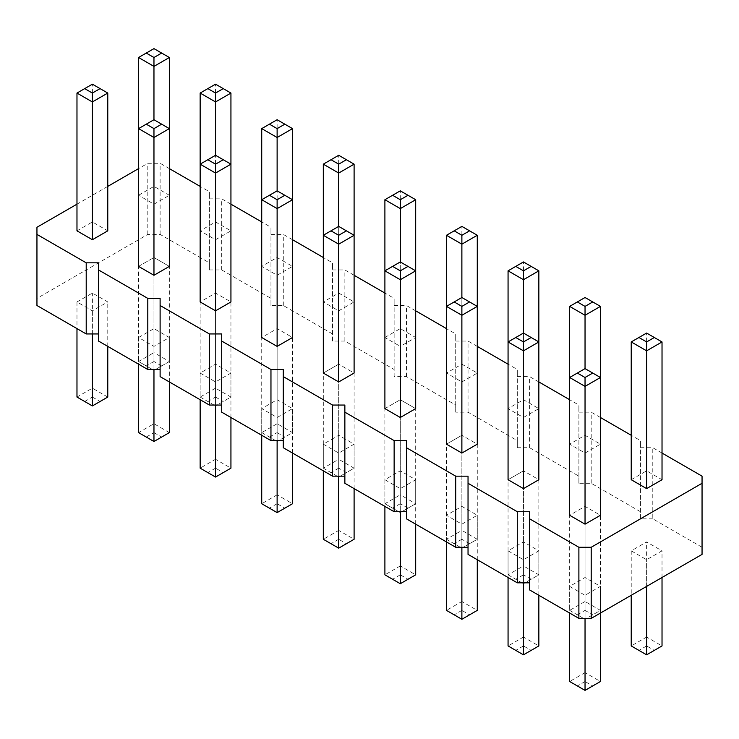 <?xml version="1.0" encoding="UTF-8"?>
<svg xmlns="http://www.w3.org/2000/svg" width="739" height="739" viewBox="0 0 739 739"><rect width="100%" height="100%" fill="white"/><g stroke="black" fill="none" stroke-linecap="round" stroke-linejoin="round"><path stroke-width="0.55" stroke-dasharray="3.69 2.77" d="M702.05 554.389L702.05 476.165M662.024 453.053L652.786 447.723L640.464 447.723L640.464 440.61L631.226 435.28M702.05 547.276L652.786 518.833L652.786 447.723M652.786 518.833L640.464 518.833L640.464 511.721L591.2 483.278L578.886 483.278L578.886 476.165L529.614 447.723L517.3 447.723L517.3 440.61L468.036 412.168L455.714 412.168L455.714 405.055L406.45 376.613L394.136 376.613L394.136 369.5L344.864 341.058L332.55 341.058L332.55 333.945L283.286 305.503L270.964 305.503L270.964 298.39L221.7 269.947L209.386 269.947L209.386 262.835L160.114 234.392L147.8 234.392L36.95 298.39L36.95 305.503M98.536 262.835L98.536 341.058M160.114 298.39L160.114 376.613M221.7 333.945L221.7 412.168M283.286 369.5L283.286 447.723M344.864 405.055L344.864 483.278M406.45 440.61L406.45 518.833M468.036 476.165L468.036 554.389M529.614 511.721L529.614 589.944M338.711 310.833L354.101 301.946L338.711 293.06L323.312 301.946L338.711 310.833L338.711 226.393L338.711 364.17L323.312 373.056L338.711 364.17L338.711 459.279L323.312 468.166L323.312 373.056L338.711 381.943L354.101 373.056L338.711 364.17L354.101 373.056L354.101 468.166L338.711 477.052L338.711 381.943M400.289 417.498L415.688 408.612L400.289 399.725L415.688 408.612L415.688 503.721L400.289 512.607L400.289 417.498L384.899 408.612L400.289 399.725L400.289 261.948L415.688 270.834L415.688 337.501L400.289 346.388L400.289 261.948L384.899 270.834L384.899 337.501L400.289 346.388M461.875 381.943L477.274 373.056L461.875 364.17L446.476 373.056L461.875 381.943L461.875 297.503L461.875 435.28L446.476 444.167L461.875 435.28L461.875 530.39L446.476 539.276L446.476 444.167L461.875 453.053L477.274 444.167L461.875 435.28L477.274 444.167L477.274 539.276L461.875 548.162L461.875 453.053M631.226 550.832L646.625 559.719L662.024 550.832L646.625 541.946L631.226 550.832L631.226 595.274M523.461 417.498L538.851 408.612L523.461 399.725L508.062 408.612L523.461 417.498L523.461 333.058L523.461 470.835L508.062 479.722L523.461 470.835L523.461 565.945L508.062 574.831L508.062 479.722L523.461 488.608L538.851 479.722L523.461 470.835L538.851 479.722L538.851 574.831L523.461 583.718L523.461 488.608M585.039 453.053L600.438 444.167L585.039 435.28L569.649 444.167L585.039 453.053L585.039 601.5L569.649 610.386L569.649 515.277L585.039 506.391L600.438 515.277L585.039 524.163L569.649 515.277L585.039 506.381L600.438 515.277L600.438 610.386L585.039 619.273L585.039 524.163M277.125 275.277L292.524 266.391L277.125 257.505L261.726 266.391L277.125 275.277L277.125 423.724L261.726 432.611L261.726 337.501L277.125 328.615L292.524 337.501L277.125 346.388L261.726 337.501L277.125 328.615L292.524 337.501L292.524 432.611L277.125 441.497L277.125 346.388M384.899 479.722L400.289 488.608L415.688 479.722L400.289 470.835L384.899 479.722L384.899 506.391M461.875 524.163L477.274 515.277L461.875 506.391L446.476 515.277L461.875 524.163L461.875 547.276M508.062 550.832L523.461 559.719L538.851 550.832L523.461 541.946L508.062 550.832L508.062 577.501M569.649 586.387L585.039 595.274L600.438 586.387L585.039 577.501L569.649 586.387L569.649 613.047M277.125 417.498L292.524 408.612L277.125 399.725L261.726 408.612L277.125 417.498L277.125 440.61M323.312 444.167L338.711 453.053L354.101 444.167L338.711 435.28L323.312 444.167L323.312 470.835M200.149 373.056L215.539 381.943L230.938 373.056L215.539 364.17L200.149 373.056L200.149 399.725M153.961 275.277L169.351 266.391L153.961 257.505L169.351 266.391L169.351 361.5L153.961 370.387L153.961 275.277L138.562 266.391L153.961 257.505L153.961 119.727L138.562 128.614L138.562 195.281L153.961 204.167L169.351 195.281L169.351 128.614L153.961 119.727L153.961 204.167M76.976 301.946L92.375 293.06L107.774 301.946L92.375 310.833L76.976 301.946L76.976 328.615M138.562 337.501L153.961 328.615L169.351 337.501L153.961 346.388L138.562 337.501L138.562 364.17M215.539 239.722L230.938 230.836L215.539 221.949L200.149 230.836L215.539 239.722L215.539 388.169L200.149 397.055L200.149 301.946L215.539 293.06L230.938 301.946L215.539 310.833L200.149 301.946L215.539 293.06L230.938 301.946L230.938 397.055L215.539 405.942L215.539 310.833M600.438 417.498L591.2 412.168L578.886 412.168L578.886 405.055L569.649 399.725M538.851 381.943L529.614 376.613L517.3 376.613L517.3 369.5L508.062 364.17M477.274 346.388L468.036 341.058L455.714 341.058L455.714 333.945L446.476 328.615M415.688 310.833L406.45 305.503L394.136 305.503L394.136 298.39L384.899 293.06M354.101 275.277L344.864 269.947L332.55 269.947L332.55 262.835L323.312 257.505M292.524 239.722L283.286 234.392L270.964 234.392L270.964 227.279L261.726 221.949M230.938 204.167L221.7 198.837L209.386 198.837L209.386 191.724L200.149 186.394M169.351 168.612L160.114 163.282L147.8 163.282L138.562 168.612M107.774 186.394L76.976 204.167M384.899 337.501L400.289 328.615L415.688 337.501M631.226 479.722L646.625 470.835L662.024 479.722M384.899 408.612L400.289 399.725L400.289 494.834L415.688 503.721L400.289 512.607L384.899 503.721L384.899 408.612M138.562 195.281L153.961 186.394L169.351 195.281M76.976 230.836L92.375 221.949L107.774 230.836M138.562 266.391L153.961 257.505L153.961 352.614L169.351 361.5L153.961 370.387L138.562 361.5L138.562 266.391M640.464 518.833L640.464 447.723M640.464 511.721L640.464 440.61M591.2 483.278L591.2 412.168M578.886 483.278L578.886 412.168M578.886 476.165L578.886 405.055M529.614 447.723L529.614 376.613M517.3 447.723L517.3 376.613M517.3 440.61L517.3 369.5M468.036 412.168L468.036 341.058M455.714 412.168L455.714 341.058M455.714 405.055L455.714 333.945M406.45 376.613L406.45 305.503M394.136 376.613L394.136 305.503M394.136 369.5L394.136 298.39M344.864 341.058L344.864 269.947M332.55 341.058L332.55 269.947M332.55 333.945L332.55 262.835M283.286 305.503L283.286 234.392M270.964 305.503L270.964 234.392M270.964 298.39L270.964 227.279M221.7 269.947L221.7 198.837M209.386 269.947L209.386 198.837M209.386 262.835L209.386 191.724M160.114 234.392L160.114 163.282M147.8 234.392L147.8 163.282M36.95 298.39L36.95 227.279M323.312 468.166L338.711 477.052L323.312 468.166M346.406 472.609L338.711 468.166L338.711 459.279L354.101 468.166L338.711 477.052M407.993 508.164L400.289 503.721L400.289 494.834L384.899 503.721L400.289 512.607M446.476 539.276L461.875 548.162L446.476 539.276M469.57 543.719L461.875 539.276L461.875 530.39L477.274 539.276L461.875 548.162M646.625 586.387L646.625 559.719M662.024 577.501L662.024 550.832M646.625 645.941L638.93 650.385L631.226 645.941L646.625 637.055L646.625 645.941L654.32 650.385L662.024 645.941L646.625 637.055L646.625 541.946M508.062 574.831L523.461 583.718L508.062 574.831M531.156 579.274L523.461 574.831L523.461 565.945L538.851 574.831L523.461 583.718M569.649 610.386L585.039 619.273L569.649 610.386M577.344 614.83L585.039 610.386L585.039 601.5L600.438 610.386L585.039 619.273M261.726 432.611L277.125 441.497L261.726 432.611M269.43 437.054L277.125 432.611L277.125 423.724L292.524 432.611L277.125 441.497M400.289 511.721L400.289 488.608M415.688 524.163L415.688 479.722M400.289 574.831L392.594 579.274L384.899 574.831L400.289 565.945L400.289 574.831L407.993 579.274L415.688 574.831L400.289 565.945L400.289 470.835M477.274 559.719L477.274 515.277M461.875 610.386L454.18 614.83L446.476 610.386L461.875 601.5L461.875 610.386L469.57 614.83L477.274 610.386L461.875 601.5L461.875 506.391M446.476 541.946L446.476 515.277M523.461 582.831L523.461 559.719M538.851 595.274L538.851 550.832M523.461 645.941L515.757 650.385L508.062 645.941L523.461 637.055L523.461 645.941L531.156 650.385L538.851 645.941L523.461 637.055L523.461 541.946M585.039 618.386L585.039 595.274M600.438 613.047L600.438 586.387M585.039 681.497L577.344 685.94L569.649 681.497L585.039 672.61L585.039 681.497L592.743 685.94L600.438 681.497L585.039 672.61L585.039 577.501M292.524 453.053L292.524 408.612M277.125 503.721L269.43 508.164L261.726 503.721L277.125 494.834L277.125 503.721L284.82 508.164L292.524 503.721L277.125 494.834L277.125 399.725M261.726 435.28L261.726 408.612M338.711 476.165L338.711 453.053M354.101 488.608L354.101 444.167M338.711 539.276L331.007 543.719L323.312 539.276L338.711 530.39L338.711 539.276L346.406 543.719L354.101 539.276L338.711 530.39L338.711 435.28M215.539 405.055L215.539 381.943M230.938 417.498L230.938 373.056M215.539 468.166L207.844 472.609L200.149 468.166L215.539 459.279L215.539 468.166L223.243 472.609L230.938 468.166L215.539 459.279L215.539 364.17M161.656 365.944L153.961 361.5L153.961 352.614L138.562 361.5L153.961 370.387M84.68 401.499L92.375 397.055L92.375 388.169L76.976 397.055L92.375 405.942L107.774 397.055L92.375 388.169L92.375 293.06M92.375 333.945L92.375 310.833M107.774 346.388L107.774 301.946M146.257 437.054L153.961 432.611L153.961 423.724L138.562 432.611L153.961 441.497L169.351 432.611L153.961 423.724L153.961 328.615M153.961 369.5L153.961 346.388M169.351 381.943L169.351 337.501M200.149 397.055L215.539 405.942L200.149 397.055M207.844 401.499L215.539 397.055L215.539 388.169L230.938 397.055L215.539 405.942M323.312 301.946L323.312 235.279L338.711 226.393L354.101 235.279L354.101 301.946M338.711 293.06L338.711 155.282L354.101 164.169M338.711 155.282L323.312 164.169M400.289 328.615L400.289 190.838L415.688 199.724M400.289 190.838L384.899 199.724M446.476 373.056L446.476 306.389L461.875 297.503L477.274 306.389L477.274 373.056M461.875 364.17L461.875 226.393L477.274 235.279M461.875 226.393L446.476 235.279M646.625 470.835L646.625 333.058L662.024 341.945M646.625 333.058L631.226 341.945M508.062 408.612L508.062 341.945L523.461 333.058L538.851 341.945L538.851 408.612M523.461 399.725L523.461 261.948L538.851 270.834M523.461 261.948L508.062 270.834M569.649 444.167L569.649 377.5L585.039 368.613L600.438 377.5L600.438 444.167M585.039 435.28L585.039 297.503L569.649 306.389M585.039 297.503L600.438 306.389M261.726 266.391L261.726 199.724L277.125 190.838L292.524 199.724L292.524 266.391M277.125 257.505L277.125 119.727L261.726 128.614M277.125 119.727L292.524 128.614M200.149 230.836L200.149 164.169L215.539 155.282L230.938 164.169L230.938 230.836M153.961 186.394L153.961 48.617L169.351 57.503M153.961 48.617L138.562 57.503M92.375 221.949L92.375 84.172L76.976 93.059M92.375 84.172L107.774 93.059M215.539 221.949L215.539 84.172L200.149 93.059M215.539 84.172L230.938 93.059M338.711 468.166L331.007 472.609M400.289 503.721L392.594 508.164M461.875 539.276L454.18 543.719M654.32 650.385L646.625 654.828L638.93 650.385M523.461 574.831L515.757 579.274M585.039 610.386L592.743 614.83M277.125 432.611L284.82 437.054M407.993 579.274L400.289 583.718L392.594 579.274M454.18 614.83L461.875 619.273L469.57 614.83M531.156 650.385L523.461 654.828L515.757 650.385M592.743 685.94L585.039 690.383L577.344 685.94M269.43 508.164L277.125 512.607L284.82 508.164M346.406 543.719L338.711 548.162L331.007 543.719M223.243 472.609L215.539 477.052L207.844 472.609M153.961 361.5L146.257 365.944M92.375 397.055L100.07 401.499M153.961 432.611L161.656 437.054M215.539 397.055L223.243 401.499"/><path stroke-width="1.11" d="M76.976 204.167L36.95 227.279L36.95 234.392L86.214 262.835L98.536 262.835L98.536 269.947L147.8 298.39L160.114 298.39L160.114 305.503L209.386 333.945L221.7 333.945L221.7 341.058L270.964 369.5L283.286 369.5L283.286 376.613L332.55 405.055L344.864 405.055L344.864 412.168L394.136 440.61L406.45 440.61L406.45 447.723L455.714 476.165L468.036 476.165L468.036 483.278L517.3 511.721L529.614 511.721L529.614 589.944L578.886 618.386L591.2 618.386L702.05 554.389L702.05 476.165L662.024 453.053M591.2 618.386L591.2 547.276L702.05 483.278M36.95 234.392L36.95 305.503L86.214 333.945L98.536 333.945M98.536 269.947L98.536 341.058L147.8 369.5L160.114 369.5M160.114 305.503L160.114 376.613L209.386 405.055L221.7 405.055M221.7 341.058L221.7 412.168L270.964 440.61L283.286 440.61M283.286 376.613L283.286 447.723L332.55 476.165L344.864 476.165M344.864 412.168L344.864 483.278L394.136 511.721L406.45 511.721M406.45 447.723L406.45 518.833L455.714 547.276L468.036 547.276M468.036 483.278L468.036 554.389L517.3 582.831L529.614 582.831M631.226 435.28L600.438 417.498M569.649 399.725L538.851 381.943M508.062 364.17L477.274 346.388M446.476 328.615L415.688 310.833M384.899 293.06L354.101 275.277M323.312 257.505L292.524 239.722M261.726 221.949L230.938 204.167M200.149 186.394L169.351 168.612M138.562 168.612L107.774 186.394M529.614 518.833L578.886 547.276L591.2 547.276M631.226 341.945L631.226 479.722L646.625 488.608L662.024 479.722L662.024 341.945L646.625 350.831L646.625 341.945L638.93 337.501L631.226 341.945L646.625 350.831L646.625 488.608M400.289 417.498L400.289 279.721L415.688 270.834L400.289 261.948L400.289 208.61L384.899 199.724L384.899 408.612L400.289 417.498L415.688 408.612L415.688 199.724L400.289 208.61L400.289 199.724L407.993 195.281L415.688 199.724M461.875 453.053L477.274 444.167L477.274 235.279L461.875 244.166L461.875 235.279L454.18 230.836L446.476 235.279L461.875 244.166L461.875 297.503L469.57 301.946L461.875 306.389L461.875 453.053L446.476 444.167L446.476 235.279M508.062 270.834L508.062 479.722L523.461 488.608L538.851 479.722L538.851 270.834L523.461 279.721L523.461 270.834L515.757 266.391L508.062 270.834L523.461 279.721L523.461 333.058L531.156 337.501L523.461 341.945L523.461 488.608M569.649 306.389L569.649 515.277L585.039 524.163L600.438 515.277L600.438 306.389L585.039 315.276L585.039 306.389L577.344 301.946L569.649 306.389L585.039 315.276L585.039 368.613L592.743 373.056L585.039 377.5L585.039 524.163M277.125 346.388L292.524 337.501L292.524 128.614L277.125 137.5L277.125 128.614L269.43 124.17L261.726 128.614L277.125 137.5L277.125 190.838L284.82 195.281L277.125 199.724L277.125 346.388L261.726 337.501L261.726 128.614M323.312 164.169L323.312 373.056L338.711 381.943L354.101 373.056L354.101 164.169L338.711 173.055L338.711 164.169L331.007 159.726L323.312 164.169L338.711 173.055L338.711 226.393L346.406 230.836L338.711 235.279L338.711 381.943M200.149 93.059L207.844 88.615L215.539 93.059L215.539 101.945L230.938 93.059L230.938 164.169L215.539 155.282L215.539 101.945L200.149 93.059L200.149 301.946L215.539 310.833L230.938 301.946L230.938 164.169L215.539 173.055L215.539 164.169L207.844 159.726L200.149 164.169L215.539 173.055L215.539 310.833M92.375 239.722L107.774 230.836L107.774 93.059L92.375 101.945L92.375 93.059L84.68 88.615L76.976 93.059L92.375 101.945L92.375 239.722L76.976 230.836L76.976 93.059M153.961 275.277L153.961 137.5L138.562 128.614L153.961 119.727L153.961 66.39L138.562 57.503L138.562 266.391L153.961 275.277L169.351 266.391L169.351 57.503L153.961 66.39L153.961 57.503L161.656 53.06L169.351 57.503M578.886 618.386L578.886 547.276M517.3 582.831L517.3 511.721M455.714 547.276L455.714 476.165M394.136 511.721L394.136 440.61M332.55 476.165L332.55 405.055M270.964 440.61L270.964 369.5M209.386 405.055L209.386 333.945M147.8 369.5L147.8 298.39M86.214 333.945L86.214 262.835M662.024 577.501L662.024 645.941L646.625 654.828L631.226 645.941L631.226 595.274M646.625 654.828L646.625 586.387M415.688 524.163L415.688 574.831L400.289 583.718L384.899 574.831L384.899 506.391M400.289 583.718L400.289 511.721M477.274 559.719L477.274 610.386L461.875 619.273L461.875 547.276M461.875 619.273L446.476 610.386L446.476 541.946M538.851 595.274L538.851 645.941L523.461 654.828L508.062 645.941L508.062 577.501M523.461 654.828L523.461 582.831M600.438 613.047L600.438 681.497L585.039 690.383L569.649 681.497L569.649 613.047M585.039 690.383L585.039 618.386M292.524 453.053L292.524 503.721L277.125 512.607L277.125 440.61M277.125 512.607L261.726 503.721L261.726 435.28M354.101 488.608L354.101 539.276L338.711 548.162L323.312 539.276L323.312 470.835M338.711 548.162L338.711 476.165M230.938 417.498L230.938 468.166L215.539 477.052L200.149 468.166L200.149 399.725M215.539 477.052L215.539 405.055M107.774 346.388L107.774 397.055L92.375 405.942L76.976 397.055L76.976 328.615M92.375 405.942L92.375 333.945M169.351 381.943L169.351 432.611L153.961 441.497L138.562 432.611L138.562 364.17M153.961 441.497L153.961 369.5M384.899 270.834L400.289 279.721L400.289 270.834L392.594 266.391L384.899 270.834M469.57 301.946L477.274 306.389L461.875 315.276L446.476 306.389L454.18 301.946L461.875 306.389M523.461 333.058L508.062 341.945L523.461 350.831L538.851 341.945L531.156 337.501M585.039 368.613L569.649 377.5L585.039 386.386L600.438 377.5L592.743 373.056M284.82 195.281L292.524 199.724L277.125 208.61L261.726 199.724L269.43 195.281L277.125 199.724M338.711 226.393L323.312 235.279L338.711 244.166L354.101 235.279L346.406 230.836M153.961 119.727L169.351 128.614L153.961 137.5L153.961 128.614L146.257 124.17M354.101 164.169L346.406 159.726L338.711 164.169M331.007 159.726L338.711 155.282L346.406 159.726M384.899 199.724L400.289 190.838L407.993 195.281M392.594 195.281L400.289 199.724M477.274 235.279L469.57 230.836L461.875 235.279M454.18 230.836L461.875 226.393L469.57 230.836M662.024 341.945L654.32 337.501L646.625 341.945M638.93 337.501L646.625 333.058L654.32 337.501M538.851 270.834L531.156 266.391L523.461 270.834M515.757 266.391L523.461 261.948L531.156 266.391M600.438 306.389L585.039 297.503L577.344 301.946M592.743 301.946L585.039 306.389M292.524 128.614L277.125 119.727L269.43 124.17M284.82 124.17L277.125 128.614M407.993 266.391L400.289 270.834M400.289 261.948L392.594 266.391M461.875 297.503L454.18 301.946M515.757 337.501L523.461 341.945M577.344 373.056L585.039 377.5M277.125 190.838L269.43 195.281M331.007 230.836L338.711 235.279M223.243 159.726L215.539 164.169M215.539 155.282L207.844 159.726M138.562 57.503L153.961 48.617L161.656 53.06M146.257 53.06L153.961 57.503M107.774 93.059L92.375 84.172L84.68 88.615M100.07 88.615L92.375 93.059M161.656 124.17L153.961 128.614M230.938 93.059L215.539 84.172L207.844 88.615M223.243 88.615L215.539 93.059"/></g></svg>
